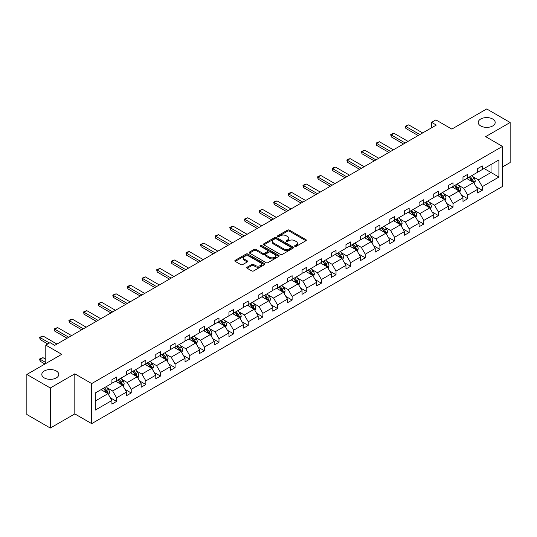 <?xml version="1.0" encoding="UTF-8"?>
<svg xmlns="http://www.w3.org/2000/svg" width="537" height="537" viewBox="0 0 537 537"><rect width="100%" height="100%" fill="white"/><g stroke="black" fill="none" stroke-linecap="round" stroke-linejoin="round"><path stroke-width="0.81" d="M56.291 370.986A8.485 4.9 0 0 0 47.048 369.919A8.485 4.9 0 0 0 41.805 374.45A8.485 4.9 0 0 0 44.289 377.914A8.485 4.9 0 0 0 53.539 378.974A8.485 4.9 0 0 0 58.781 374.45A8.485 4.9 0 0 0 56.291 370.986M492.711 119.026A8.485 4.9 0 0 0 483.461 117.959A8.485 4.9 0 0 0 478.219 122.49A8.485 4.9 0 0 0 480.709 125.953A8.485 4.9 0 0 0 489.952 127.014A8.485 4.9 0 0 0 495.195 122.49A8.485 4.9 0 0 0 492.711 119.026M294.873 246.376A0.913 0.524 0 0 0 296.162 246.376L305.942 240.724A1.302 0.752 0 0 0 306.325 240.193A1.302 0.752 0 0 0 305.942 239.663L289.376 230.098A1.302 0.752 0 0 0 287.537 230.098L277.757 235.743A0.913 0.524 0 0 0 277.488 236.119A0.913 0.524 0 0 0 277.757 236.488A0.913 0.524 0 0 0 279.045 236.488L280.307 235.756A4.168 2.403 0 0 1 286.201 235.756L287.584 236.555A4.168 2.403 0 0 1 288.799 238.253A4.168 2.403 0 0 1 287.584 239.958L286.315 240.683A0.913 0.524 0 0 0 286.046 241.059A0.913 0.524 0 0 0 286.315 241.428A0.913 0.524 0 0 0 287.604 241.428L288.872 240.697A4.168 2.403 0 0 1 294.759 240.697L296.142 241.496A4.168 2.403 0 0 1 297.364 243.201A4.168 2.403 0 0 1 296.142 244.899L294.873 245.631A0.913 0.524 0 0 0 294.612 246A0.913 0.524 0 0 0 294.873 246.376L294.873 245.631M502.504 166.96L510.15 162.55L510.15 122.49L486.71 108.951L451.825 129.095L435.883 119.892L431.614 122.355L431.614 127.766M50.29 428.049L74.818 413.893L74.818 373.826L50.29 387.983L50.29 428.049L26.85 414.51L26.85 374.45L61.735 354.313L45.793 345.103L45.793 363.515M50.29 387.983L26.85 374.45M247.127 267.191A1.302 0.752 0 0 0 246.745 267.721A1.302 0.752 0 0 0 247.127 268.252L251.779 270.937A1.302 0.752 0 0 0 253.618 270.937L264.479 264.667A1.302 0.752 0 0 0 264.862 264.137A1.302 0.752 0 0 0 264.479 263.607L247.913 254.041A1.302 0.752 0 0 0 246.074 254.041L235.206 260.311A1.302 0.752 0 0 0 234.83 260.841A1.302 0.752 0 0 0 235.206 261.371L240.824 264.613A1.302 0.752 0 0 0 242.664 264.613L247.315 261.928A1.302 0.752 0 0 0 247.691 261.398A1.302 0.752 0 0 0 247.315 260.868L244.53 259.257A3.484 2.007 0 0 1 243.509 257.841A3.484 2.007 0 0 1 245.657 255.981A3.484 2.007 0 0 1 249.45 256.418L260.358 262.714A3.484 2.007 0 0 1 261.378 264.137A3.484 2.007 0 0 1 259.23 265.99A3.484 2.007 0 0 1 255.437 265.553L253.618 264.506A1.302 0.752 0 0 0 251.779 264.506L247.127 267.191L247.127 268.252M45.793 345.103L50.062 342.64L54.747 345.351L436.306 125.061L431.614 122.355M74.818 373.826L91.693 383.572L502.504 146.393L502.504 186.453L91.693 423.633L91.693 383.572M510.15 122.49L485.629 136.646L502.504 146.393M280.401 254.41A1.302 0.752 0 0 0 282.24 254.41L293.101 248.141A1.302 0.752 0 0 0 293.484 247.611A1.302 0.752 0 0 0 293.101 247.074L276.535 237.508A1.302 0.752 0 0 0 274.696 237.508L263.835 243.785A1.302 0.752 0 0 0 263.452 244.315A1.302 0.752 0 0 0 263.835 244.845L280.401 254.41M261.022 246.57A0.913 0.524 0 0 1 261.949 246.698L261.949 245.617L278.79 255.343A1.302 0.752 0 0 1 279.173 255.874A1.302 0.752 0 0 1 278.79 256.404L267.929 262.674A1.302 0.752 0 0 1 266.09 262.674L249.524 253.108L249.524 252.048A1.302 0.752 0 0 0 249.141 252.578A1.302 0.752 0 0 0 249.524 253.108M249.524 252.048L254.169 249.363A1.302 0.752 0 0 1 256.008 249.363L262.727 253.242A1.302 0.752 0 0 0 264.573 253.242L267.654 251.464A1.302 0.752 0 0 0 268.037 250.927A1.302 0.752 0 0 0 267.654 250.396L260.66 246.362A0.913 0.524 0 0 1 260.391 245.986A0.913 0.524 0 0 1 260.955 245.503A0.913 0.524 0 0 1 261.949 245.617M95.304 392.963L111.904 383.384L111.904 379.753L116.589 377.048L116.589 380.673L126.531 374.933L126.531 371.309L131.216 368.604L131.216 372.228L141.157 366.489L141.157 362.864L145.849 360.159L145.849 363.784L155.784 358.045L155.784 354.42L160.476 351.708L160.476 355.34L170.417 349.6L170.417 345.969L175.102 343.264L175.102 346.895L185.043 341.156L185.043 337.525L189.729 334.82L189.729 338.444L199.67 332.705L199.67 329.08L204.362 326.375L204.362 330L214.297 324.261L214.297 320.636L218.989 317.931L218.989 321.556L228.93 315.816L228.93 312.192L233.615 309.48L233.615 313.111L243.556 307.372L243.556 303.747L248.248 301.035L248.248 304.667L258.183 298.928L258.183 295.296L262.875 292.591L262.875 296.216L272.816 290.483L272.816 286.852L277.501 284.147L277.501 287.772L287.443 282.032L287.443 278.408L292.128 275.703L292.128 279.327L302.069 273.588L302.069 269.963L306.761 267.251L306.761 270.883L316.696 265.144L316.696 261.519L321.388 258.807L321.388 262.439L331.329 256.699L331.329 253.068L336.014 250.363L336.014 253.988L345.956 248.255L345.956 244.624L350.641 241.918L350.641 245.543L360.582 239.804L360.582 236.179L365.274 233.474L365.274 237.099L375.215 231.36L375.215 227.735L379.901 225.023L379.901 228.655L389.842 222.915L389.842 219.291L394.527 216.579L394.527 220.21L404.468 214.471L404.468 210.84L409.16 208.134L409.16 211.759L419.095 206.027L419.095 202.395L423.787 199.69L423.787 203.315L433.728 197.576L433.728 193.951L438.414 191.246L438.414 194.871L448.355 189.131L448.355 185.507L453.04 182.802L453.04 186.426L462.981 180.687L462.981 177.062L467.673 174.35L467.673 177.982L477.615 172.243L477.615 168.611L482.3 165.906L482.3 169.538L498.9 159.952L498.9 177.062L482.3 186.641L482.3 190.273L477.615 192.978L477.615 189.346L467.673 195.085L467.673 198.717L462.981 201.422L462.981 197.797L453.04 203.536L453.04 207.161L448.355 209.866L448.355 206.242L438.414 211.981L438.414 215.606L433.728 218.311L433.728 214.686L423.787 220.425L423.787 224.05L419.095 226.762L419.095 223.13L409.16 228.869L409.16 232.501L404.468 235.206L404.468 231.575L394.527 237.314L394.527 240.945L389.842 243.65L389.842 240.026L379.901 245.765L379.901 249.39L375.215 252.095L375.215 248.47L365.274 254.209L365.274 257.834L360.582 260.539L360.582 256.914L350.641 262.653L350.641 266.278L345.956 268.99L345.956 265.359L336.014 271.098L336.014 274.729L331.329 277.434L331.329 273.803L321.388 279.542L321.388 283.174L316.696 285.879L316.696 282.254L306.761 287.993L306.761 291.618L302.069 294.323L302.069 290.698L292.128 296.437L292.128 300.062L287.443 302.767L287.443 299.143L277.501 304.882L277.501 308.507L272.816 311.218L272.816 307.587L262.875 313.326L262.875 316.958L258.183 319.663L258.183 316.031L248.248 321.77L248.248 325.402L243.556 328.107L243.556 324.482L233.615 330.221L233.615 333.846L228.93 336.551L228.93 332.927L218.989 338.666L218.989 342.291L214.297 344.996L214.297 341.371L204.362 347.11L204.362 350.735L199.67 353.447L199.67 349.815L189.729 355.554L189.729 359.179L185.043 361.891L185.043 358.26L175.102 363.999L175.102 367.63L170.417 370.335L170.417 366.711L160.476 372.443L160.476 376.075L155.784 378.78L155.784 375.155L145.849 380.894L145.849 384.519L141.157 387.224L141.157 383.599L131.216 389.338L131.216 392.963L126.531 395.675L126.531 392.044L116.589 397.783L116.589 401.408L111.904 404.119L111.904 400.488L95.304 410.073L95.304 392.963M115.65 381.216L122.59 385.224L112.649 390.963L107.225 387.828M112.649 390.963L116.589 397.783M122.59 385.224L126.531 392.044M111.904 382.519L112.649 382.948L116.589 380.673M130.283 372.772L137.217 376.779L127.282 382.519L121.852 379.384M127.282 382.519L131.216 389.338M137.217 376.779L141.157 383.599M126.531 374.067L127.282 374.504L131.216 372.228M144.909 364.328L151.85 368.335L141.909 374.067L136.479 370.939M141.909 374.067L145.849 380.894M151.85 368.335L155.784 375.155M141.157 365.623L141.909 366.059L145.849 363.784M159.536 355.877L166.477 359.884L156.535 365.623L151.112 362.488M156.535 365.623L160.476 372.443M166.477 359.884L170.417 366.711M155.784 357.179L156.535 357.615L160.476 355.34M174.163 347.432L181.103 351.44L171.162 357.179L165.738 354.044M171.162 357.179L175.102 363.999M181.103 351.44L185.043 358.26M170.417 348.735L171.162 349.164L175.102 346.895M188.796 338.988L195.73 342.995L185.795 348.735L180.365 345.6M185.795 348.735L189.729 355.554M195.73 342.995L199.67 349.815M185.043 340.29L185.795 340.72L189.729 338.444M203.422 330.544L210.363 334.551L200.422 340.29L194.991 337.155M200.422 340.29L204.362 347.11M210.363 334.551L214.297 341.371M199.67 331.839L200.422 332.275L204.362 330M218.049 322.099L224.99 326.107L215.048 331.839L209.625 328.711M215.048 331.839L218.989 338.666M224.99 326.107L228.93 332.927M214.297 323.395L215.048 323.831L218.989 321.556M232.682 313.648L239.616 317.656L229.682 323.395L224.251 320.26M229.682 323.395L233.615 330.221M239.616 317.656L243.556 324.482M228.93 314.95L229.682 315.387L233.615 313.111M247.309 305.204L254.249 309.211L244.308 314.95L238.878 311.816M244.308 314.95L248.248 321.77M254.249 309.211L258.183 316.031M243.556 306.506L244.308 306.936L248.248 304.667M261.935 296.76L268.876 300.767L258.935 306.506L253.511 303.371M258.935 306.506L262.875 313.326M268.876 300.767L272.816 307.587M258.183 298.062L258.935 298.491L262.875 296.216M276.562 288.315L283.502 292.323L273.561 298.062L268.138 294.927M273.561 298.062L277.501 304.882M283.502 292.323L287.443 299.143M272.816 289.611L273.561 290.047L277.501 287.772M291.195 279.871L298.129 283.878L288.194 289.611L282.764 286.483M288.194 289.611L292.128 296.437M298.129 283.878L302.069 290.698M287.443 281.166L288.194 281.603L292.128 279.327M305.822 271.427L312.762 275.427L302.821 281.166L297.391 278.032M302.821 281.166L306.761 287.993M312.762 275.427L316.696 282.254M302.069 272.722L302.821 273.158L306.761 270.883M320.448 262.976L327.389 266.983L317.448 272.722L312.024 269.587M317.448 272.722L321.388 279.542M327.389 266.983L331.329 273.803M316.696 264.278L317.448 264.707L321.388 262.439M335.075 254.531L342.015 258.539L332.074 264.278L326.65 261.143M332.074 264.278L336.014 271.098M342.015 258.539L345.956 265.359M331.329 255.834L332.074 256.263L336.014 253.988M349.708 246.087L356.649 250.094L346.707 255.834L341.277 252.699M346.707 255.834L350.641 262.653M356.649 250.094L360.582 256.914M345.956 247.389L346.707 247.819L350.641 245.543M364.334 237.643L371.275 241.65L361.334 247.389L355.903 244.254M361.334 247.389L365.274 254.209M371.275 241.65L375.215 248.47M360.582 238.938L361.334 239.374L365.274 237.099M378.961 229.198L385.902 233.199L375.96 238.938L370.537 235.81M375.96 238.938L379.901 245.765M385.902 233.199L389.842 240.026M375.215 230.494L375.96 230.93L379.901 228.655M393.594 220.747L400.528 224.755L390.594 230.494L385.163 227.359M390.594 230.494L394.527 237.314M400.528 224.755L404.468 231.575M389.842 222.05L390.594 222.479L394.527 220.21M408.221 212.303L415.161 216.31L405.22 222.05L399.79 218.915M405.22 222.05L409.16 228.869M415.161 216.31L419.095 223.13M404.468 213.605L405.22 214.035L409.16 211.759M422.847 203.859L429.788 207.866L419.847 213.605L414.423 210.47M419.847 213.605L423.787 220.425M429.788 207.866L433.728 214.686M419.095 205.161L419.847 205.59L423.787 203.315M437.474 195.414L444.414 199.422L434.473 205.161L429.05 202.026M434.473 205.161L438.414 211.981M444.414 199.422L448.355 206.242M433.728 196.71L434.473 197.146L438.414 194.871M452.107 186.97L459.041 190.971L449.107 196.71L443.676 193.582M449.107 196.71L453.04 203.536M459.041 190.971L462.981 197.797M448.355 188.265L449.107 188.702L453.04 186.426M466.734 178.519L473.674 182.526L463.733 188.265L458.303 185.131M463.733 188.265L467.673 195.085M473.674 182.526L477.615 189.346M462.981 179.821L463.733 180.251L467.673 177.982M484.079 168.504L491.019 172.511L478.36 179.821L472.936 176.686M478.36 179.821L482.3 186.641M498.9 177.062L491.019 172.511L491.019 164.497L498.9 159.952M74.818 413.893L91.693 423.633M477.615 171.377L478.36 171.806L482.3 169.538M95.304 400.978L107.964 393.668L101.023 389.661M107.964 393.668L111.904 400.488M476.064 186.668L482.3 190.273M461.437 195.112L467.673 198.717M446.804 203.563L453.04 207.161M432.178 212.008L438.414 215.606M417.551 220.452L423.787 224.05M402.925 228.896L409.16 232.501M388.291 237.341L394.527 240.945M373.665 245.792L379.901 249.39M359.038 254.236L365.274 257.834M344.412 262.68L350.641 266.278M329.778 271.125L336.014 274.729M315.152 279.569L321.388 283.174M300.525 288.02L306.761 291.618M285.892 296.464L292.128 300.062M271.266 304.909L277.501 308.507M256.639 313.353L262.875 316.958M242.012 321.797L248.248 325.402M227.379 330.248L233.615 333.846M212.753 338.693L218.989 342.291M198.126 347.137L204.362 350.735M183.493 355.581L189.729 359.179M168.866 364.026L175.102 367.63M154.24 372.477L160.476 376.075M139.613 380.921L145.849 384.519M124.98 389.365L131.216 392.963M110.354 397.81L116.589 401.408M295.243 246.503L296.142 245.98A4.168 2.403 0 0 0 297.364 244.281L297.364 243.201M288.799 238.253L288.799 239.341A4.168 2.403 0 0 1 287.584 241.039L286.677 241.556M305.929 240.737L289.376 231.178A1.302 0.752 0 0 0 287.537 231.178L278.119 236.616M293.088 248.148L276.535 238.596A1.302 0.752 0 0 0 274.696 238.596L263.855 244.852M290.806 247.98A0.913 0.524 0 0 0 291.067 247.611A0.913 0.524 0 0 0 290.806 247.235L276.26 238.837A0.913 0.524 0 0 0 274.971 238.837L273.635 239.609A4.168 2.403 0 0 0 272.42 241.314A4.168 2.403 0 0 0 273.635 243.013L283.576 248.752A4.168 2.403 0 0 0 289.47 248.752L290.806 247.98L290.806 249.061A0.913 0.524 0 0 0 291.067 248.691L291.067 247.611M272.42 241.314L272.42 242.395A4.168 2.403 0 0 0 273.635 244.093L273.635 243.013M290.806 249.061L289.47 249.833A4.168 2.403 0 0 1 283.576 249.833L273.635 244.093M249.537 253.115L254.169 250.443L254.169 249.363M268.037 250.927L268.037 252.014A1.302 0.752 0 0 1 267.654 252.544L264.573 254.323A1.302 0.752 0 0 1 262.727 254.323L256.008 250.443A1.302 0.752 0 0 0 254.169 250.443M261.949 246.698L278.777 256.411M269.702 257.263A3.484 2.007 0 0 0 273.494 257.7A3.484 2.007 0 0 0 275.649 255.847A3.484 2.007 0 0 0 274.629 254.424L270.782 252.202A1.302 0.752 0 0 0 268.943 252.202L265.862 253.988A1.302 0.752 0 0 0 265.479 254.518A1.302 0.752 0 0 0 265.862 255.048L269.702 257.263L269.702 258.351A3.484 2.007 0 0 0 273.494 258.787A3.484 2.007 0 0 0 275.649 256.928L275.649 255.847M265.479 254.518L265.479 255.599A1.302 0.752 0 0 0 265.862 256.129L265.862 255.048M269.702 258.351L265.862 256.129M261.378 264.137L261.378 265.218A3.484 2.007 0 0 1 259.23 267.077A3.484 2.007 0 0 1 255.437 266.641L253.618 265.587A1.302 0.752 0 0 0 251.779 265.587L247.148 268.265M243.509 257.841L243.509 258.921A3.484 2.007 0 0 0 244.53 260.344L244.53 259.257M247.295 261.942L244.53 260.344M264.479 263.607L264.479 264.667L247.913 255.122A1.302 0.752 0 0 0 246.074 255.122L235.226 261.385M474.386 183.761L475.245 181.271A3.517 2.027 -120 0 0 474.124 178.277L472.023 175.471M468.244 179.392L467.331 178.177M473.151 182.231L473.352 181.419A3.517 2.027 -120 0 0 472.345 179.311L470.237 176.498M469.358 177.009L471.674 180.096A1.792 1.034 60 0 1 472.003 180.64L473.352 181.419M469.116 177.15L471.218 179.955A3.517 2.027 60 0 1 472.097 181.62M419.847 134.559L405.858 126.484L405.858 128.43L405.341 126.188L408.67 124.859L422.659 132.934M418.162 135.532L405.858 128.43M408.67 124.859L405.858 126.484L405.341 126.188M459.759 192.206L460.618 189.715A3.517 2.027 -120 0 0 459.497 186.722L457.39 183.916M453.617 187.843L452.704 186.621M458.524 190.675L458.719 189.87A3.517 2.027 -120 0 0 457.719 187.755L455.611 184.943M454.732 185.453L457.047 188.547A1.792 1.034 60 0 1 457.37 189.091L458.719 189.87M454.483 185.594L456.591 188.4A3.517 2.027 60 0 1 457.464 190.064M445.126 200.657L445.992 198.16A3.517 2.027 -120 0 0 444.871 195.173L442.763 192.36M438.991 196.287L438.078 195.065M443.898 199.12L444.092 198.314A3.517 2.027 -120 0 0 443.085 196.2L440.984 193.387M440.105 193.897L442.421 196.992A1.792 1.034 60 0 1 442.743 197.535L444.092 198.314M439.857 194.038L441.964 196.851A3.517 2.027 60 0 1 442.837 198.509M405.22 143.003L391.231 134.928L391.231 136.875L390.714 134.633L392.117 133.82L394.044 133.304L408.033 141.385M403.529 143.983L391.231 136.875M394.044 133.304L391.231 134.928L390.714 134.633M390.594 151.454L376.598 143.372L376.598 145.326L376.081 143.077L379.411 141.748L393.406 149.83M388.902 152.427L376.598 145.326M379.411 141.748L376.598 143.372L376.081 143.077M430.499 209.101L431.365 206.611A3.517 2.027 -120 0 0 430.244 203.617L428.137 200.804M424.358 204.731L423.445 203.51M429.271 207.564L429.466 206.758A3.517 2.027 -120 0 0 428.459 204.644L426.351 201.831M425.472 202.342L427.788 205.436A1.792 1.034 60 0 1 428.117 205.98L429.466 206.758M425.23 202.483L427.331 205.295A3.517 2.027 60 0 1 428.211 206.953M375.96 159.898L361.972 151.823L361.972 153.77L361.455 151.521L364.784 150.199L378.773 158.274M374.276 160.872L361.972 153.77M364.784 150.199L361.972 151.823L361.455 151.521M415.873 217.545L416.732 215.055A3.517 2.027 -120 0 0 415.611 212.061L413.51 209.249M409.731 213.176L408.818 211.961M414.638 216.008L414.839 215.203A3.517 2.027 -120 0 0 413.832 213.088L411.725 210.282M410.845 210.786L413.161 213.88A1.792 1.034 60 0 1 413.49 214.424L414.839 215.203M410.604 210.927L412.705 213.739A3.517 2.027 60 0 1 413.584 215.397M361.334 168.343L347.345 160.268L347.345 162.214L346.828 159.966L348.231 159.153L350.158 158.643L364.146 166.718M359.649 169.316L347.345 162.214M350.158 158.643L347.345 160.268L346.828 159.966M401.246 225.99L402.106 223.499A3.517 2.027 -120 0 0 400.985 220.506L398.877 217.7M395.104 221.62L394.192 220.405M400.011 224.459L400.206 223.647A3.517 2.027 -120 0 0 399.206 221.533L397.098 218.727M396.219 219.237L398.535 222.325A1.792 1.034 60 0 1 398.857 222.868L400.206 223.647M395.97 219.378L398.078 222.184A3.517 2.027 60 0 1 398.951 223.848M346.707 176.787L332.712 168.712L332.712 170.659L332.202 168.417L333.605 167.604L335.531 167.088L349.52 175.163M345.016 177.76L332.712 170.659M335.531 167.088L332.712 168.712L332.202 168.417M386.613 234.434L387.479 231.944A3.517 2.027 -120 0 0 386.358 228.95L384.25 226.144M380.478 230.071L379.565 228.849M385.385 232.904L385.579 232.098A3.517 2.027 -120 0 0 384.573 229.984L382.472 227.171M381.585 227.681L383.908 230.776A1.792 1.034 60 0 1 384.23 231.319L385.579 232.098M381.344 227.822L383.452 230.628A3.517 2.027 60 0 1 384.324 232.293M332.074 185.231L318.085 177.156L318.085 179.103L317.568 176.861L318.978 176.049L320.898 175.532L334.893 183.607M330.389 186.211L318.085 179.103M320.898 175.532L318.085 177.156L317.568 176.861M371.987 242.878L372.846 240.388A3.517 2.027 -120 0 0 371.725 237.401L369.624 234.588M365.845 238.515L364.932 237.294M370.758 241.348L370.953 240.542A3.517 2.027 -120 0 0 369.946 238.428L367.838 235.615M366.959 236.126L369.275 239.22A1.792 1.034 60 0 1 369.604 239.764L370.953 240.542M366.717 236.267L368.818 239.079A3.517 2.027 60 0 1 369.698 240.737M317.448 193.682L303.459 185.601L303.459 187.554L302.942 185.305L306.271 183.976L320.26 192.058M315.763 194.656L303.459 187.554M306.271 183.976L303.459 185.601L302.942 185.305M357.36 251.329L358.219 248.839A3.517 2.027 -120 0 0 357.098 245.845L354.991 243.033M351.218 246.96L350.305 245.738M356.125 249.792L356.326 248.987A3.517 2.027 -120 0 0 355.319 246.872L353.212 244.06M352.332 244.57L354.648 247.664A1.792 1.034 60 0 1 354.977 248.208L356.326 248.987M352.084 244.711L354.192 247.523A3.517 2.027 60 0 1 355.071 249.181M302.821 202.127L288.832 194.052L288.832 195.998L288.315 193.75L289.718 192.937L291.645 192.427L305.634 200.502M301.129 203.1L288.832 195.998M291.645 192.427L288.832 194.052L288.315 193.75M342.727 259.774L343.593 257.283A3.517 2.027 -120 0 0 342.472 254.29L340.364 251.477M336.592 255.404L335.679 254.189M341.498 258.237L341.693 257.431A3.517 2.027 -120 0 0 340.686 255.317L338.585 252.511M337.706 253.014L340.022 256.109A1.792 1.034 60 0 1 340.344 256.652L341.693 257.431M337.458 253.155L339.565 255.968A3.517 2.027 60 0 1 340.438 257.626M288.194 210.571L274.199 202.496L274.199 204.443L273.689 202.194L275.092 201.382L277.011 200.872L291.007 208.947M286.503 211.544L274.199 204.443M277.011 200.872L274.199 202.496L273.689 202.194M328.1 268.218L328.966 265.728A3.517 2.027 -120 0 0 327.845 262.734L325.737 259.928M321.958 263.848L321.045 262.633M326.872 266.688L327.067 265.875A3.517 2.027 -120 0 0 326.06 263.761L323.952 260.955M323.073 261.465L325.395 264.553A1.792 1.034 60 0 1 325.717 265.097L327.067 265.875M322.831 261.606L324.932 264.412A3.517 2.027 60 0 1 325.811 266.07M273.561 219.015L259.572 210.94L259.572 212.887L259.056 210.645L262.385 209.316L276.374 217.391M271.876 219.989L259.572 212.887M262.385 209.316L259.572 210.94L259.056 210.645M313.474 276.662L314.333 274.172A3.517 2.027 -120 0 0 313.212 271.178L311.111 268.372M307.332 272.299L306.419 271.078M312.239 275.132L312.44 274.326A3.517 2.027 -120 0 0 311.433 272.212L309.325 269.399M308.446 269.91L310.762 272.997A1.792 1.034 60 0 1 311.091 273.541L312.44 274.326M308.204 270.051L310.305 272.856A3.517 2.027 60 0 1 311.185 274.521M258.935 227.46L244.946 219.385L244.946 221.331L244.429 219.089L247.758 217.76L261.747 225.835M257.25 228.44L244.946 221.331M247.758 217.76L244.946 219.385L244.429 219.089M298.847 285.107L299.706 282.616A3.517 2.027 -120 0 0 298.585 279.629L296.478 276.817M292.705 280.744L291.792 279.522M297.612 283.576L297.807 282.771A3.517 2.027 -120 0 0 296.807 280.656L294.699 277.844M293.82 278.354L296.135 281.448A1.792 1.034 60 0 1 296.458 281.992L297.807 282.771M293.571 278.495L295.679 281.307A3.517 2.027 60 0 1 296.552 282.965M244.308 235.911L230.319 227.829L230.319 229.782L229.802 227.534L231.205 226.721L233.132 226.205L247.121 234.286M242.617 236.884L230.319 229.782M233.132 226.205L230.319 227.829L229.802 227.534M284.214 293.558L285.08 291.067A3.517 2.027 -120 0 0 283.959 288.074L281.851 285.261M278.079 289.188L277.166 287.966M282.986 292.021L283.18 291.215A3.517 2.027 -120 0 0 282.173 289.101L280.072 286.288M279.186 286.798L281.509 289.893A1.792 1.034 60 0 1 281.831 290.436L283.18 291.215M278.945 286.939L281.052 289.752A3.517 2.027 60 0 1 281.925 291.41M229.682 244.355L215.686 236.273L215.686 238.227L215.169 235.978L218.499 234.656L232.494 242.731M227.99 245.328L215.686 238.227M218.499 234.656L215.686 236.273L215.169 235.978M269.587 302.002L270.453 299.512A3.517 2.027 -120 0 0 269.326 296.518L267.225 293.705M263.445 297.632L262.533 296.417M268.359 300.465L268.554 299.659A3.517 2.027 -120 0 0 267.547 297.545L265.439 294.739M264.56 295.243L266.876 298.337A1.792 1.034 60 0 1 267.204 298.881L268.554 299.659M264.318 295.384L266.419 298.196A3.517 2.027 60 0 1 267.298 299.854M215.048 252.799L201.06 244.724L201.06 246.671L200.543 244.422L203.872 243.1L217.861 251.175M213.364 253.773L201.06 246.671M203.872 243.1L201.06 244.724L200.543 244.422M254.961 310.446L255.82 307.956A3.517 2.027 -120 0 0 254.699 304.962L252.598 302.156M248.819 306.077L247.906 304.862M253.726 308.916L253.927 308.104A3.517 2.027 -120 0 0 252.92 305.989L250.813 303.183M249.933 303.687L252.249 306.781A1.792 1.034 60 0 1 252.578 307.325L253.927 308.104M249.685 303.835L251.793 306.64A3.517 2.027 60 0 1 252.672 308.298M200.422 261.244L186.433 253.169L186.433 255.115L185.916 252.873L187.319 252.061L189.246 251.544L203.234 259.619M198.737 262.217L186.433 255.115M189.246 251.544L186.433 253.169L185.916 252.873M240.328 318.891L241.194 316.4A3.517 2.027 -120 0 0 240.073 313.407L237.965 310.601M234.192 314.528L233.28 313.306M239.099 317.36L239.294 316.555A3.517 2.027 -120 0 0 238.287 314.44L236.186 311.628M235.307 312.138L237.623 315.226A1.792 1.034 60 0 1 237.945 315.769L239.294 316.555M235.058 312.279L237.166 315.085A3.517 2.027 60 0 1 238.039 316.749M185.795 269.688L171.8 261.613L171.8 263.56L171.29 261.318L172.692 260.505L174.619 259.989L188.608 268.064M184.104 270.668L171.8 263.56M174.619 259.989L171.8 261.613L171.29 261.318M225.701 327.335L226.567 324.845A3.517 2.027 -120 0 0 225.446 321.858L223.338 319.045M219.559 322.972L218.646 321.75M224.473 325.805L224.667 324.999A3.517 2.027 -120 0 0 223.66 322.885L221.559 320.072M220.673 320.582L222.996 323.677A1.792 1.034 60 0 1 223.318 324.22L224.667 324.999M220.432 320.723L222.54 323.536A3.517 2.027 60 0 1 223.412 325.194M171.162 278.139L157.173 270.057L157.173 272.011L156.656 269.762L159.986 268.433L173.975 276.515M169.477 279.112L157.173 272.011M159.986 268.433L157.173 270.057L156.656 269.762M211.075 335.786L211.934 333.296A3.517 2.027 -120 0 0 210.813 330.302L208.712 327.489M204.933 331.416L204.02 330.195M209.839 334.249L210.041 333.443A3.517 2.027 -120 0 0 209.034 331.329L206.926 328.516M206.047 329.027L208.363 332.121A1.792 1.034 60 0 1 208.692 332.665L210.041 333.443M205.805 329.168L207.906 331.98A3.517 2.027 60 0 1 208.786 333.638M156.535 286.583L142.547 278.502L142.547 280.455L142.03 278.206L145.359 276.877L159.348 284.959M154.851 287.557L142.547 280.455M145.359 276.877L142.547 278.502L142.03 278.206M196.448 344.23L197.307 341.74A3.517 2.027 -120 0 0 196.186 338.746L194.079 335.934M190.306 339.861L189.393 338.646M195.213 342.693L195.408 341.888A3.517 2.027 -120 0 0 194.407 339.773L192.3 336.968M191.42 337.471L193.736 340.565A1.792 1.034 60 0 1 194.058 341.109L195.408 341.888M191.172 337.612L193.28 340.424A3.517 2.027 60 0 1 194.152 342.082M141.909 295.028L127.92 286.953L127.92 288.899L127.403 286.651L128.806 285.838L130.733 285.328L144.721 293.403M140.217 296.001L127.92 288.899M130.733 285.328L127.92 286.953L127.403 286.651M181.815 352.675L182.681 350.184A3.517 2.027 -120 0 0 181.56 347.191L179.452 344.378M175.68 348.305L174.767 347.09M180.586 351.144L180.781 350.332A3.517 2.027 -120 0 0 179.774 348.218L177.673 345.412M176.794 345.915L179.11 349.01A1.792 1.034 60 0 1 179.432 349.553L180.781 350.332M176.545 346.063L178.653 348.869A3.517 2.027 60 0 1 179.526 350.527M127.282 303.472L113.287 295.397L113.287 297.344L112.77 295.095L116.099 293.773L130.095 301.848M125.591 304.445L113.287 297.344M116.099 293.773L113.287 295.397L112.77 295.095M167.188 361.119L168.054 358.629A3.517 2.027 -120 0 0 166.926 355.635L164.825 352.829M161.046 356.749L160.133 355.534M165.96 359.589L166.155 358.776A3.517 2.027 -120 0 0 165.148 356.669L163.04 353.856M162.161 354.366L164.476 357.454A1.792 1.034 60 0 1 164.805 357.998L166.155 358.776M161.919 354.507L164.02 357.313A3.517 2.027 60 0 1 164.899 358.978M112.649 311.916L98.66 303.841L98.66 305.788L98.143 303.546L101.473 302.217L115.462 310.292M110.964 312.896L98.66 305.788M101.473 302.217L98.66 303.841L98.143 303.546M152.562 369.563L153.421 367.073A3.517 2.027 -120 0 0 152.3 364.086L150.199 361.273M146.42 365.2L145.507 363.979M151.327 368.033L151.528 367.227A3.517 2.027 -120 0 0 150.521 365.113L148.413 362.3M147.534 362.811L149.85 365.905A1.792 1.034 60 0 1 150.179 366.449L151.528 367.227M147.292 362.952L149.393 365.764A3.517 2.027 60 0 1 150.273 367.422M98.023 320.367L84.034 312.286L84.034 314.239L83.517 311.99L84.92 311.178L86.846 310.661L100.835 318.743M96.338 321.341L84.034 314.239M86.846 310.661L84.034 312.286L83.517 311.99M137.935 378.014L138.794 375.524A3.517 2.027 -120 0 0 137.673 372.53L135.566 369.718M131.793 373.645L130.88 372.423M136.7 376.477L136.895 375.672A3.517 2.027 -120 0 0 135.895 373.557L133.787 370.745M132.907 371.255L135.223 374.349A1.792 1.034 60 0 1 135.546 374.893L136.895 375.672M132.659 371.396L134.767 374.208A3.517 2.027 60 0 1 135.639 375.866M83.396 328.812L69.401 320.73L69.401 322.683L68.89 320.435L70.293 319.622L72.22 319.106L86.209 327.187M81.705 329.785L69.401 322.683M72.22 319.106L69.401 320.73L68.89 320.435M123.302 386.459L124.168 383.968A3.517 2.027 -120 0 0 123.047 380.975L120.939 378.162M117.167 382.089L116.254 380.874M122.074 384.922L122.268 384.116A3.517 2.027 -120 0 0 121.261 382.002L119.16 379.196M118.274 379.699L120.597 382.794A1.792 1.034 60 0 1 120.919 383.337L122.268 384.116M118.033 379.84L120.14 382.653A3.517 2.027 60 0 1 121.013 384.311M68.763 337.256L54.774 329.181L54.774 331.128L54.257 328.879L57.587 327.557L71.582 335.632M67.078 338.229L54.774 331.128M57.587 327.557L54.774 329.181L54.257 328.879M108.675 394.903L109.535 392.413A3.517 2.027 -120 0 0 108.414 389.419L106.313 386.606M102.533 390.533L101.621 389.318M107.447 393.366L107.642 392.56A3.517 2.027 -120 0 0 106.635 390.446L104.527 387.64M103.648 388.144L105.964 391.238A1.792 1.034 60 0 1 106.292 391.782L107.642 392.56M103.406 388.285L105.507 391.097A3.517 2.027 60 0 1 106.386 392.755M45.793 359.293L42.96 357.655L40.147 359.28L45.793 362.542M40.147 361.226L39.631 359.307L40.147 359.28L40.147 361.226L44.947 363.999M39.631 358.984L42.96 357.655M49.451 342.995L40.147 337.625L40.147 339.572L39.631 337.323L42.96 336.001L56.949 344.076M47.759 343.969L40.147 339.572M42.96 336.001L40.147 337.625L39.631 337.323M296.142 245.98L296.142 244.899M286.315 241.428L286.315 240.683M287.584 241.039L287.584 239.958M277.757 236.488L277.757 235.743M287.537 231.178L287.537 230.098M289.376 231.178L289.376 230.098M305.942 240.724L305.942 239.663M263.835 244.845L263.835 243.785M274.696 238.596L274.696 237.508M276.535 238.596L276.535 237.508M293.101 248.141L293.101 247.074M283.576 249.833L283.576 248.752M289.47 249.833L289.47 248.752M256.008 250.443L256.008 249.363M262.727 254.323L262.727 253.242M264.573 254.323L264.573 253.242M267.654 252.544L267.654 251.464M278.79 256.404L278.79 255.343M251.779 265.587L251.779 264.506M253.618 265.587L253.618 264.506M255.437 266.641L255.437 265.553M247.315 261.928L247.315 260.868M235.206 261.371L235.206 260.311M246.074 255.122L246.074 254.041M247.913 255.122L247.913 254.041M473.419 182.379L475.225 181.338M472.345 179.311L474.124 178.277M470.217 180.533L471.218 179.955M458.793 190.83L460.598 189.783M457.719 187.755L459.497 186.722M455.591 188.977L456.591 188.4M444.166 199.274L445.965 198.234M443.085 196.2L444.871 195.173M440.964 197.428L441.964 196.851M429.533 207.718L431.339 206.678M428.459 204.644L430.244 203.617M426.338 205.872L427.331 205.295M414.906 216.163L416.712 215.122M413.832 213.088L415.611 212.061M411.704 214.317L412.705 213.739M400.28 224.607L402.085 223.567M399.206 221.533L400.985 220.506M397.078 222.761L398.078 222.184M385.647 233.058L387.452 232.011M384.573 229.984L386.358 228.95M382.451 231.205L383.452 230.628M371.02 241.502L372.826 240.462M369.946 238.428L371.725 237.401M367.818 239.656L368.818 239.079M356.393 249.947L358.199 248.906M355.319 246.872L357.098 245.845M353.192 248.101L354.192 247.523M341.767 258.391L343.566 257.351M340.686 255.317L342.472 254.29M338.565 256.545L339.565 255.968M327.134 266.835L328.939 265.795M326.06 263.761L327.845 262.734M323.939 264.989L324.932 264.412M312.507 275.286L314.313 274.239M311.433 272.212L313.212 271.178M309.305 273.434L310.305 272.856M297.881 283.731L299.686 282.69M296.807 280.656L298.585 279.629M294.679 281.885L295.679 281.307M283.247 292.175L285.053 291.135M282.173 289.101L283.959 288.074M280.052 290.329L281.052 289.752M268.621 300.619L270.426 299.579M267.547 297.545L269.326 296.518M265.426 298.773L266.419 298.196M253.994 309.064L255.8 308.023M252.92 305.989L254.699 304.962M250.792 307.218L251.793 306.64M239.368 317.515L241.173 316.468M238.287 314.44L240.073 313.407M236.166 315.662L237.166 315.085M224.735 325.959L226.54 324.919M223.66 322.885L225.446 321.858M221.539 324.113L222.54 323.536M210.108 334.403L211.914 333.363M209.034 331.329L210.813 330.302M206.906 332.557L207.906 331.98M195.481 342.848L197.287 341.807M194.407 339.773L196.186 338.746M192.28 341.002L193.28 340.424M180.848 351.292L182.654 350.252M179.774 348.218L181.56 347.191M177.653 349.446L178.653 348.869M166.222 359.743L168.027 358.696M165.148 356.669L166.926 355.635M163.026 357.89L164.02 357.313M151.595 368.187L153.401 367.14M150.521 365.113L152.3 364.086M148.393 366.341L149.393 365.764M136.969 376.632L138.774 375.591M135.895 373.557L137.673 372.53M133.767 374.786L134.767 374.208M122.335 385.076L124.141 384.036M121.261 382.002L123.047 380.975M119.14 383.23L120.14 382.653M107.709 393.52L109.514 392.48M106.635 390.446L108.414 389.419M104.507 391.674L105.507 391.097"/></g></svg>
